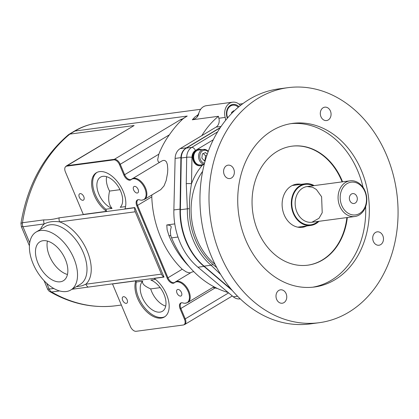 <?xml version="1.0" encoding="UTF-8"?>
<svg xmlns="http://www.w3.org/2000/svg" width="419" height="419" viewBox="0 0 419 419"><rect width="100%" height="100%" fill="white"/><g stroke="black" fill="none" stroke-linecap="round" stroke-linejoin="round"><path stroke-width="0.63" d="M21.343 226.611L22.961 226.768L44.257 223.924C48.578 221.688 53.7 221.007 59.618 221.876L135.248 211.778A6.002 4.761 -97.6 0 1 134.756 207.745A150.065 119.054 -97.6 0 1 134.787 207.557L164.018 277.085L154.192 278.399A24.009 13.827 59.1 0 1 168.192 299.286A24.009 13.827 59.1 0 1 164.4 316.989A24.009 13.827 59.1 0 1 143.198 307.865A24.009 13.827 59.1 0 1 135.808 280.85L112.507 283.962L130.388 326.501A5.829 3.357 59.1 0 0 135.96 331.314L136.222 331.288A2.399 1.906 82.4 0 0 136.327 331.272M134.756 207.745L59.131 217.838C53.889 219.284 48.766 219.97 43.77 219.891L22.474 222.735L20.95 223.348M231.602 113.523L231.534 112.433L233.812 110.658L234.211 110.925M233.1 112.004L232.555 111.637M227.685 117.828A9.003 7.144 -97.6 0 1 232.838 105.185A9.003 7.144 -97.6 0 1 238.306 107.243M227.496 118.053A9.003 7.144 -97.6 0 1 232.566 105.221A9.003 7.144 -97.6 0 1 232.702 105.206M203.33 164.583A8.254 6.547 -97.6 0 1 200.722 165.688A8.254 6.547 -97.6 0 1 193.143 158.372A8.254 6.547 -97.6 0 1 198.538 149.326A8.254 6.547 -97.6 0 1 201.345 149.709M204.21 164.463L200.622 164.945A7.505 5.955 -97.6 0 1 193.73 158.293A7.505 5.955 -97.6 0 1 198.637 150.07L203.529 149.415A7.505 5.955 82.4 0 0 198.548 156.853A7.505 5.955 82.4 0 0 204.252 164.29M200.497 165.715A8.254 6.547 -97.6 0 1 200.272 165.746A8.254 6.547 -97.6 0 1 192.955 159.765A8.254 6.547 -97.6 0 1 196.045 150.107A8.254 6.547 -97.6 0 1 198.087 149.384A8.254 6.547 -97.6 0 1 198.313 149.358M216.749 267.6L212.821 264.352A62.195 49.342 -97.6 0 1 189.425 208.693C189.43 199.69 190.126 191.357 191.514 183.695A3.75 0.429 -179 0 0 186.261 183.69L187.34 208.819L180.39 209.746A3.75 0.429 -179 0 0 179.997 209.809A62.95 49.945 82.4 0 0 203.681 266.144L232.43 290.65M220.31 127.601L185.863 148.253A11.931 9.464 -97.6 0 0 185.481 148.499A11.931 9.464 82.4 0 0 180.888 158.052L179.997 209.809M283.946 302.628A6.751 5.358 -97.6 0 1 282.275 303.22A6.751 5.358 -97.6 0 1 276.069 297.233A6.751 5.358 -97.6 0 1 280.484 289.833A6.751 5.358 -97.6 0 1 286.47 294.725A6.751 5.358 -97.6 0 1 283.946 302.628M231.539 177.955A6.751 5.358 -97.6 0 1 229.863 178.546A6.751 5.358 -97.6 0 1 223.662 172.565A6.751 5.358 -97.6 0 1 228.077 165.159A6.751 5.358 -97.6 0 1 234.064 170.056A6.751 5.358 -97.6 0 1 231.539 177.955M328.255 119.965A6.751 5.358 -97.6 0 1 326.584 120.557A6.751 5.358 -97.6 0 1 320.378 114.57A6.751 5.358 -97.6 0 1 324.798 107.17A6.751 5.358 -97.6 0 1 330.78 112.067A6.751 5.358 -97.6 0 1 328.255 119.965M380.661 244.638A6.751 5.358 -97.6 0 1 378.991 245.23A6.751 5.358 -97.6 0 1 372.784 239.244A6.751 5.358 -97.6 0 1 377.205 231.843A6.751 5.358 -97.6 0 1 383.186 236.735A6.751 5.358 -97.6 0 1 380.661 244.638M300.229 184.439A21.762 17.263 82.4 0 0 296.128 184.24M301.884 227.36A21.762 17.263 82.4 0 0 305.786 226.087M301.135 184.318A21.762 17.263 82.4 0 0 296.579 184.171A21.762 17.263 82.4 0 0 282.348 208.023A21.762 17.263 82.4 0 0 302.34 227.308A21.762 17.263 82.4 0 0 306.692 225.967M342.108 181.877A60.027 47.625 82.4 0 0 341.543 180.505A60.027 47.625 82.4 0 0 291.744 146.21M307.63 265.206A60.027 47.625 82.4 0 0 346.869 217.576M342.559 181.815A60.027 47.625 82.4 0 0 341.998 180.442A60.027 47.625 82.4 0 0 291.97 146.179A60.027 47.625 82.4 0 0 252.709 211.977A60.027 47.625 82.4 0 0 307.855 265.175A60.027 47.625 82.4 0 0 347.325 217.519M363.058 187.34A82.538 65.479 82.4 0 0 357.779 170.978A82.538 65.479 82.4 0 0 290.807 123.657M312.642 287.214A82.538 65.479 82.4 0 0 365.651 206.677M361.403 170.496A82.538 65.479 82.4 0 0 292.614 123.385A82.538 65.479 82.4 0 0 238.631 213.858A82.538 65.479 82.4 0 0 314.454 287.005A82.538 65.479 82.4 0 0 361.403 170.496M386.653 155.355A118.551 94.055 82.4 0 0 287.848 87.686A118.551 94.055 82.4 0 0 210.307 217.639A118.551 94.055 82.4 0 0 319.22 322.703A118.551 94.055 82.4 0 0 386.653 155.355M287.848 87.686L278.792 88.891A118.551 94.055 82.4 0 0 201.251 218.849A118.551 94.055 82.4 0 0 310.165 323.913L319.22 322.703M227.376 118.195A9.752 7.741 -97.6 0 1 229.146 106.332A9.752 7.741 -97.6 0 1 238.924 106.725M221.096 126.433L216.068 127.104L180.128 148.651A12.004 9.527 82.4 0 0 175.121 158.408L173.875 209.945A63.028 50.002 82.4 0 0 197.946 267.212L233.299 296.804A12.004 9.527 82.4 0 0 239.872 298.888L240.218 298.841M225.522 120.447A7.505 5.955 82.4 0 0 225.192 117.404A12.004 9.527 -97.6 0 1 232.618 102.184A12.004 9.527 -97.6 0 1 240.443 105.494M216.068 127.104A7.505 5.955 82.4 0 0 218.854 118.247A12.004 9.527 -97.6 0 1 218.446 116.293L192.3 119.787C195.678 118.787 197.773 116.995 198.585 114.403A12.004 9.527 82.4 0 1 198.931 112.889A12.004 9.527 82.4 0 1 206.363 105.693L232.618 102.184M185.481 148.499A12.004 9.527 -97.6 0 1 186.471 147.802L220.404 127.455M201.822 135.646A91.541 72.623 -97.6 0 1 218.446 116.293M82.957 200.282A3.687 2.126 59.1 0 1 79.516 197.648A3.687 2.126 59.1 0 1 79.657 193.782A3.687 2.126 59.1 0 1 83.381 195.856A3.687 2.126 59.1 0 1 83.454 200.114A3.687 2.126 59.1 0 1 82.957 200.282M126.287 303.356A3.687 2.126 59.1 0 1 122.846 300.722A3.687 2.126 59.1 0 1 122.987 296.856A3.687 2.126 59.1 0 1 126.706 298.93A3.687 2.126 59.1 0 1 126.784 303.188A3.687 2.126 59.1 0 1 126.287 303.356M180.615 296.102A3.687 2.126 59.1 0 1 177.174 293.473A3.687 2.126 59.1 0 1 177.321 289.608A3.687 2.126 59.1 0 1 181.039 291.676A3.687 2.126 59.1 0 1 181.113 295.934A3.687 2.126 59.1 0 1 180.615 296.102M137.291 193.028A3.687 2.126 59.1 0 1 133.85 190.394A3.687 2.126 59.1 0 1 133.991 186.534A3.687 2.126 59.1 0 1 137.71 188.602A3.687 2.126 59.1 0 1 137.783 192.86A3.687 2.126 59.1 0 1 137.291 193.028M96.915 172.434A24.009 13.827 -120.9 0 0 105.782 209.238L112.051 208.4A18.096 10.423 -120.9 0 1 98.397 192.997A18.096 10.423 -120.9 0 1 100.471 177.169A18.096 10.423 -120.9 0 1 118.038 186.251A18.096 10.423 -120.9 0 1 120.243 207.305L125.559 206.593M131.377 179.342A6.002 3.457 59.1 0 1 131.346 179.363A6.002 3.457 59.1 0 1 124.637 174.697L120.253 164.274A6.002 3.457 -120.9 0 0 114.35 159.33L67.265 165.62A2.399 1.906 82.4 0 0 66.7 166.154A5.829 3.357 59.1 0 0 65.223 167.123A5.829 3.357 59.1 0 0 65.395 171.89L83.281 214.434L106.578 211.323L105.782 209.238M106.578 211.323A24.009 13.827 59.1 0 1 92.583 190.436A24.009 13.827 59.1 0 1 96.375 172.728A24.009 13.827 59.1 0 1 117.571 181.851A24.009 13.827 59.1 0 1 124.967 208.866L134.787 207.557M67.459 274.487A22.731 13.089 59.1 0 1 47.431 241.082M43.021 240.71A22.731 13.089 59.1 0 1 64.222 256.941A22.731 13.089 59.1 0 1 63.348 280.746A22.731 13.089 59.1 0 1 60.294 281.793A22.731 13.089 59.1 0 1 39.093 265.567A22.731 13.089 59.1 0 1 39.973 241.763A22.731 13.089 59.1 0 1 43.021 240.71M66.296 291.53A33.766 19.447 -120.9 0 0 70.832 289.969A33.766 19.447 -120.9 0 0 70.146 251.012A33.766 19.447 -120.9 0 0 36.107 232.053A33.766 19.447 -120.9 0 0 34.803 267.422A33.766 19.447 -120.9 0 0 66.296 291.53M161.456 274.126L85.827 284.218A6.002 4.761 82.4 0 0 88.247 287.099L163.871 277.001A6.002 4.761 -97.6 0 1 161.456 274.126L135.248 211.778M59.131 217.838A6.002 4.761 82.4 0 0 59.618 221.876A36.767 21.175 -120.9 0 1 87.225 251.112A36.767 21.175 -120.9 0 1 85.827 284.218L81.935 285.821L76.263 286.716M66.7 166.154L113.785 159.869A5.829 3.357 59.1 0 1 119.515 164.667L123.898 175.09A6.18 3.556 -120.9 0 0 131.084 179.693A11.832 6.814 59.1 0 1 144.099 186.942A11.832 6.814 59.1 0 1 141.863 200.177A11.832 6.814 59.1 0 1 139.558 199.853A6.18 3.556 -120.9 0 0 138.349 199.68A6.18 3.556 -120.9 0 0 136.798 205.781L167.228 278.164A6.18 3.556 -120.9 0 0 174.409 282.767A11.832 6.814 59.1 0 1 187.429 290.016A11.832 6.814 59.1 0 1 185.193 303.251A11.832 6.814 59.1 0 1 182.883 302.927A6.18 3.556 -120.9 0 0 181.678 302.754A6.18 3.556 -120.9 0 0 180.128 308.855L184.507 319.278A5.829 3.357 59.1 0 1 183.208 325.013L136.123 331.298A5.829 3.357 59.1 0 1 135.96 331.314M174.781 223.903L166.783 224.972C170.229 225.076 171.654 226.035 171.062 227.847A12.004 9.527 82.4 0 0 170.643 229.554A12.004 9.527 82.4 0 0 171.575 237.887A99.046 78.578 82.4 0 0 228.14 292.488M50.076 291.739L51.589 291.991L59.556 290.927M53.831 288.492L48.269 289.157L47.473 288.775C48.148 290.283 49.023 291.273 50.091 291.75C71.34 303.922 93.385 308.578 116.231 305.713A150.065 119.054 -97.6 0 1 51.589 291.991A6.002 4.761 82.4 0 1 49.17 289.115L46.713 283.275M72.01 289.267L72.885 289.147A6.002 4.761 -97.6 0 1 72.555 288.937M72.885 289.147L88.247 287.099M40.491 229.423A36.767 21.175 -120.9 0 1 44.257 223.924A6.002 4.761 -97.6 0 1 43.77 219.891M29.419 245.822L21.343 226.616L20.95 223.337C27.314 185.832 43.178 156.266 68.548 134.656L69.837 134.111L134.127 125.527L66.459 165.893A6.002 3.457 -120.9 0 1 67.265 165.62L134.127 125.527M212.988 287.361L215.052 287.963L180.867 308.463A6.002 3.457 59.1 0 1 181.401 302.827L181.678 302.754M217.424 288.487A91.541 72.623 -97.6 0 1 215.052 287.963M151.882 194.945L151.788 196.841L137.537 205.389A6.002 3.457 59.1 0 1 138.071 199.753L138.349 199.68M131.346 179.363L161.687 161.074L163.085 160.451L164.803 160.446L166.364 161.744L167.375 164.463L167.783 169.192L167.595 172.858L166.202 180.463L164.028 185.91L160.728 189.645L144.503 199.371A12.004 6.913 -120.9 0 0 144.262 185.517A12.004 6.913 -120.9 0 0 132.158 178.777A12.004 6.913 -120.9 0 0 131.613 179.17A2.399 1.954 49.5 0 0 131.398 179.322A2.399 1.954 49.5 0 0 131.084 179.693M183.155 118.713L181.197 119.892L181.212 119.242L182.118 119.122L187.225 116.063A91.541 72.623 82.4 0 0 183.155 118.713C178.447 122.982 173.848 128.355 169.36 134.829A91.541 72.623 -97.6 0 0 158.827 154.197L157.68 159.655L158.173 161.593L159.037 162.237L159.822 162.19M151.788 196.841A91.541 72.623 -97.6 0 0 182.218 269.228L186.277 271.926L189.184 272.8L190.629 272.774M185.193 303.251L187.832 302.445A12.004 6.913 -120.9 0 0 187.586 288.597A12.004 6.913 -120.9 0 0 175.482 281.856L191.708 272.125L193.772 271.606M198.239 114.665L194.919 116.99L192.3 119.787M166.783 224.972L167.123 229.68L168.993 235.782A91.541 72.623 82.4 0 0 189.006 266.432M204.011 160.409L205.069 160.006L205.551 155.779L203.267 153.522M205.216 160.744L204.582 161.011L201.858 158.146L202.346 153.914L205.551 152.553L207.232 154.323M205.441 159.958L205.069 160.006M205.551 155.779L206.797 155.611M318.953 221.305A21.008 16.666 -97.6 0 1 310.84 225.417A21.008 16.666 -97.6 0 1 292.221 210.186A21.008 16.666 -97.6 0 1 300.083 185.601A21.008 16.666 -97.6 0 1 305.283 183.763A21.008 16.666 -97.6 0 1 314.187 185.607M347.068 183.627A16.509 13.094 -97.6 0 1 366.494 199.994A16.509 13.094 -97.6 0 1 346.45 212.014A16.509 13.094 -97.6 0 1 347.068 183.627M355.233 203.053A4.986 3.954 -97.6 0 1 353.997 203.487A4.986 3.954 -97.6 0 1 349.415 199.067A4.986 3.954 -97.6 0 1 352.678 193.604A4.986 3.954 -97.6 0 1 357.098 197.218A4.986 3.954 -97.6 0 1 355.233 203.053M345.591 182.391A18.007 14.288 82.4 0 0 338.856 203.461A18.007 14.288 82.4 0 0 354.814 216.518A18.007 14.288 82.4 0 0 366.594 196.778A18.007 14.288 82.4 0 0 350.048 180.819A18.007 14.288 82.4 0 0 345.591 182.391M364.682 190.257A6.002 3.457 -120.9 0 0 362.66 186.874M294.955 185.146A21.61 17.148 82.4 0 0 293.431 184.978M299.087 227.355A21.61 17.148 82.4 0 0 300.517 226.794M165.73 306.09A18.096 10.423 59.1 0 1 150.693 288.901C144.55 286.224 141.863 283.637 142.633 281.154L136.364 281.987A24.009 13.827 -120.9 0 0 144.733 307.834A24.009 13.827 -120.9 0 0 164.913 316.654M136.364 281.987L135.808 280.85M155.538 279.431L150.824 280.06A18.096 10.423 -120.9 0 1 164.478 295.463A18.096 10.423 -120.9 0 1 162.41 311.286A18.096 10.423 -120.9 0 1 144.843 302.204A18.096 10.423 -120.9 0 1 142.633 281.154M181.197 119.892A150.065 119.054 -97.6 0 1 182.118 119.122M119.991 189.687L109.569 191.074A18.096 10.423 59.1 0 1 106.615 176.687M112.051 208.4C108.657 204.65 107.83 198.878 109.569 191.074M150.693 288.901L160.173 287.638M187.225 116.063L74.938 131.047L69.837 134.111A150.065 119.054 -97.6 0 0 22.474 222.735A6.002 4.761 82.4 0 0 22.961 226.768L29.712 242.821M202.456 165.138A64.526 51.191 82.4 0 0 191.514 183.695L191.965 157.266A8.254 6.547 -97.6 0 1 195.411 150.484L213.292 139.763M215.083 264.363A61.525 48.814 -97.6 0 1 202.66 171.298M231.335 289.356L204.1 266.149A63.028 50.002 -97.6 0 1 180.39 209.746L181.28 157.984A3.75 0.429 -179 0 0 180.888 158.052M191.965 157.266A3.75 0.429 -179 0 0 186.712 157.261L181.28 157.984A12.004 9.527 -97.6 0 1 186.287 148.122L220.169 127.805M185.863 148.253A3.75 2.163 59.1 0 1 186.287 148.122L191.724 147.399A12.004 9.527 82.4 0 0 186.712 157.261L186.261 183.69M189.425 208.693A3.75 0.429 1 0 0 187.34 208.819A63.028 50.002 82.4 0 0 211.045 265.222L204.1 266.149A3.75 1.713 130.4 0 1 203.681 266.144M212.821 264.352A3.75 1.713 -49.6 0 1 211.045 265.222L220.624 274.387M195.411 150.484A3.75 2.163 -120.9 0 0 191.724 147.399L217.602 131.88M237.568 296.233L233.299 296.804M203.985 266.405L197.946 267.212M225.192 117.404L218.854 118.247M186.471 147.802L180.128 148.651M180.898 157.638L175.121 158.408M180.013 209.123L173.875 209.945M181.212 119.242L114.35 159.33A2.399 1.906 82.4 0 0 113.785 159.869M169.36 134.829L120.253 164.274A2.399 0.471 157.2 0 1 119.515 164.667M158.827 154.197L124.637 174.697A2.399 0.471 157.2 0 1 123.898 175.09M177.981 237.034L171.575 237.887M45.566 226.38A33.766 19.447 59.1 0 1 79.61 245.325A33.766 19.447 59.1 0 1 80.301 284.291L70.832 289.969M136.798 205.781A2.399 0.471 -22.8 0 0 137.537 205.389L167.961 277.771A2.399 0.471 -22.8 0 1 167.228 278.164M174.409 282.767A2.399 1.954 -130.5 0 1 174.728 282.396A2.399 1.954 -130.5 0 1 174.943 282.244A12.004 6.913 -120.9 0 1 175.482 281.856L174.671 282.437A6.002 3.457 59.1 0 1 167.961 277.771L182.218 269.228M180.128 308.855A2.399 0.471 -22.8 0 0 180.867 308.463L185.245 318.885A2.399 0.471 -22.8 0 1 184.507 319.278M183.208 325.013A2.399 1.906 82.4 0 0 183.313 325.003L184.711 324.516A6.002 3.457 -120.9 0 0 185.245 318.885L228.612 292.881M136.123 331.298A2.399 1.906 82.4 0 0 136.222 331.288L183.313 325.003M170.847 235.677A15.005 2.959 -22.8 0 0 168.993 235.782M73.933 131.398A7.505 4.321 59.1 0 1 74.938 131.047A91.541 72.623 -97.6 0 1 97.606 123.045C89.231 124.181 81.344 126.962 73.933 131.398L68.836 134.452M208.212 151.259A7.505 5.955 82.4 0 0 203.529 149.415L208.337 151.222M204.519 163.274A6.604 5.238 -97.6 0 1 200.151 154.051A6.604 5.238 -97.6 0 1 208.159 151.704M313.234 185.732A20.411 16.189 82.4 0 0 300.308 186.146A20.411 16.189 82.4 0 0 294.421 214.617A20.411 16.189 82.4 0 0 317.995 221.431M302.67 188.121A18.007 14.288 -97.6 0 1 307.127 186.549L312.584 187.235L316.382 189.498L321.603 196.747L322.216 212.711L319.021 218.273L311.893 222.248A18.007 14.288 -97.6 0 1 295.934 209.196A18.007 14.288 -97.6 0 1 302.67 188.121M232.838 105.185L232.566 105.221M198.538 149.326L198.087 149.384M200.722 165.688L200.272 165.746M65.223 167.123L66.459 165.893M44.068 280.667L47.473 288.775M141.863 200.177L144.503 199.371M187.832 302.445L213.978 286.769M198.941 112.863L197.307 116.136L198.156 115.403M45.577 226.375L36.107 232.053M305.283 183.763L292.226 185.507M310.84 225.417L297.783 227.156M350.048 180.819L307.127 186.549M354.814 216.518L311.893 222.248M242.847 103.655L239.06 104.163M200.664 109.286L97.606 123.045M232.309 295.976L184.711 324.516M116.231 305.713L121.363 305.027"/></g></svg>
